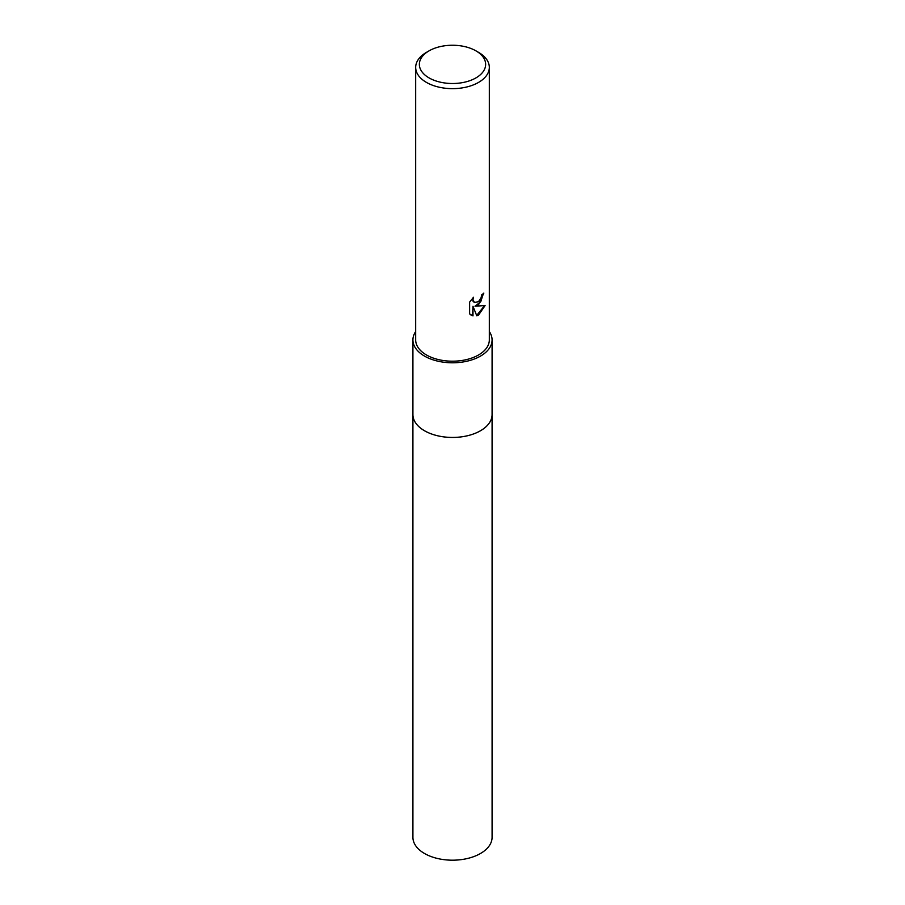 <?xml version="1.0" encoding="UTF-8"?>
<svg xmlns="http://www.w3.org/2000/svg" width="905" height="905" viewBox="0 0 905 905"><rect width="100%" height="100%" fill="white"/><g stroke="black" fill="none" stroke-linecap="round" stroke-linejoin="round"><path stroke-width="1.36" d="M492.082 414.196A39.582 22.851 180 0 1 492.082 414.592A39.582 22.851 180 0 1 480.487 430.746A39.582 22.851 180 0 1 437.353 435.701A39.582 22.851 180 0 1 412.918 414.592A39.582 22.851 180 0 1 412.918 414.196M492.082 414.309A39.582 22.851 180 0 1 480.487 430.757A39.582 22.851 180 0 1 437.126 435.656A39.582 22.851 180 0 1 412.918 414.309M489.322 331.558A39.582 22.851 180 0 1 492.082 339.941A39.582 22.851 180 0 1 480.487 356.106A39.582 22.851 180 0 1 437.353 361.05A39.582 22.851 180 0 1 412.918 339.941A39.582 22.851 180 0 1 415.678 331.558M478.53 304.872L475.001 306.195L485.091 305.551L478.53 315.098L476.799 315.834L472.987 306.297L472.987 315.913L469.627 313.933L469.627 302.078L473.496 297.281L472.976 299.634L474.401 302.451L478.53 301.682L481.2 297.44L481.584 294.973A36.822 21.256 0 0 0 483.824 293.107L478.53 304.872M475.928 50.85L478.53 52.354A36.822 21.256 180 0 1 489.322 67.389A36.822 21.256 180 0 1 478.53 82.423A36.822 21.256 180 0 1 438.416 87.027A36.822 21.256 180 0 1 415.678 67.389A36.822 21.256 180 0 1 426.47 52.354L429.072 50.85A33.134 19.129 180 0 1 475.928 50.85A33.134 19.129 180 0 1 475.928 77.909A33.134 19.129 180 0 1 429.072 77.909A33.134 19.129 180 0 1 429.072 50.85L426.47 52.354M489.322 67.389L489.322 339.941A36.822 21.256 180 0 1 478.53 354.975A36.822 21.256 180 0 1 438.416 359.579A36.822 21.256 180 0 1 415.678 339.941L415.678 67.389M483.361 293.525L480.759 301.738L475.001 306.195M474.186 302.315L472.908 301.071L472.693 298.096M470.985 315.053L472.546 315.653L472.987 306.297M476.664 315.483L484.514 305.698M412.918 414.592A39.582 22.851 180 0 0 424.513 430.757A39.582 22.851 180 0 0 467.647 435.712A39.582 22.851 180 0 0 492.082 414.592L492.082 837.34A39.582 22.851 180 0 1 467.647 858.449A39.582 22.851 180 0 1 424.513 853.494A39.582 22.851 180 0 1 412.918 837.34L412.918 339.941M492.082 414.592L492.082 339.941"/></g></svg>
